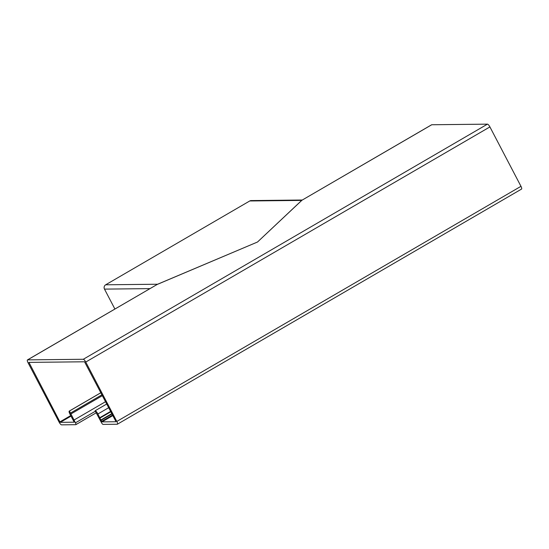<?xml version="1.0" encoding="UTF-8"?>
<svg xmlns="http://www.w3.org/2000/svg" width="549" height="549" viewBox="0 0 549 549"><rect width="100%" height="100%" fill="white"/><g stroke="black" fill="none" stroke-linecap="round" stroke-linejoin="round"><path stroke-width="0.82" d="M111.975 413.96L101.016 420.335L102.004 421.886L115.901 421.735L115.805 421.275L84.532 361.784L28.946 362.388L59.903 421.879L60.315 422.339L74.211 422.188L70.039 414.282A3.39 0.954 59.8 0 1 69.895 414.021A3.39 0.954 59.8 0 1 69.277 411.084A3.39 0.954 59.8 0 1 69.428 411.043L70.498 413.081L101.956 394.786M70.498 413.081L75.446 422.833A2.121 0.597 59.8 0 1 75.831 424.672A2.121 0.597 59.8 0 1 75.735 424.693L61.557 424.851A3.177 0.899 59.8 0 1 59.086 422.078L28.026 362.676A3.177 0.899 59.8 0 1 27.45 359.918A3.177 0.899 59.8 0 1 27.594 359.883L157.069 284.512L257.515 242.013L157.625 284.231L105.669 284.794L249.754 200.968L301.717 200.406L257.515 242.013L301.991 200.2L431.747 124.753A3.177 0.899 59.8 0 0 431.603 124.795L301.991 200.2M101.016 420.335L97.887 413.98A3.39 0.954 -120.2 0 0 97.756 413.72A3.39 0.954 -120.2 0 0 95.114 410.762L101.421 422.552A2.121 0.597 -120.2 0 0 103.075 424.398L117.253 424.247A3.177 0.899 -120.2 0 0 117.397 424.205A3.177 0.899 -120.2 0 0 116.813 421.447L85.761 362.045A3.177 0.899 -120.2 0 0 83.29 359.272L27.594 359.883M95.114 410.762L106.767 403.989M521.406 189.117A3.177 0.899 -120.2 0 0 521.55 189.082A3.177 0.899 -120.2 0 0 520.974 186.324L489.914 126.922A3.177 0.899 -120.2 0 0 487.443 124.149L431.747 124.753M99.726 417.734L110.637 411.393M69.428 411.043L100.886 392.741M73.991 420.047L105.559 401.683M114.906 309.039L104.488 289.117A3.177 3.013 -90.6 0 1 105.669 284.794M302.3 200.021L251.174 200.577A3.177 3.013 89.4 0 0 249.754 200.968M116.813 421.447L520.974 186.324M85.761 362.045L489.914 126.922M83.29 359.272L487.443 124.149M102.004 421.886L112.833 415.586M101.592 421.426L112.552 415.051M100.927 420.232L111.914 413.836M100.796 420.033L111.804 413.63M99.822 418.18L110.836 411.771M99.746 417.967L110.733 411.578M97.887 413.98L108.702 407.687M75.446 422.833L95.368 411.242M29.042 362.848L29.859 362.374M59.903 421.879L70.752 415.572M60.315 422.339L71.047 416.101M70.684 414.097L102.402 395.644M104.488 289.117L150.001 288.616M117.397 424.205L521.55 189.082M75.831 424.672L96.219 412.807M27.45 359.918L157.069 284.512M69.277 411.084L100.865 392.707"/></g></svg>
